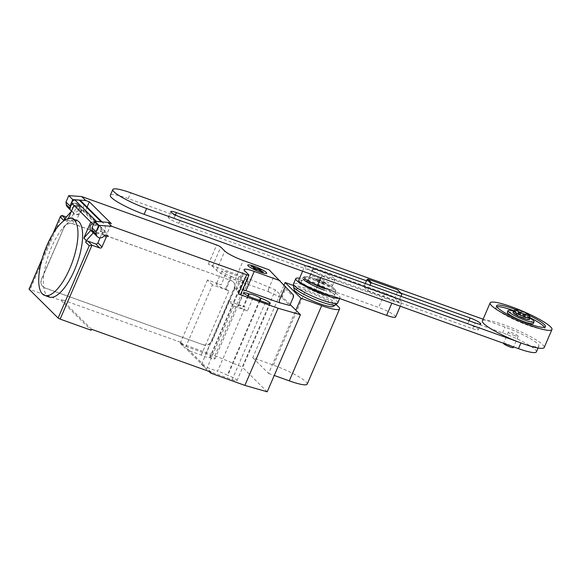 <?xml version="1.0" encoding="UTF-8"?>
<svg xmlns="http://www.w3.org/2000/svg" width="581" height="581" viewBox="0 0 581 581"><rect width="100%" height="100%" fill="white"/><g stroke="black" fill="none" stroke-linecap="round" stroke-linejoin="round"><path stroke-width="0.44" stroke-dasharray="2.9 2.18" d="M365.289 283.521L363.829 286.898L394.789 298.002L397.956 290.66L397.593 289.759M401.754 294.429L397.956 290.66M400.941 296.31L398.588 301.771L367.628 290.66L363.829 286.898M394.789 298.002L398.588 301.771M367.628 290.66L369.981 285.206M384.789 293.085L313.863 267.638L307.683 281.996L378.601 307.443L384.789 293.085A14.169 2.215 -156.7 0 1 401.798 302.657A14.169 2.215 -156.7 0 1 392.785 301.016L391.841 303.202M320.915 277.754L321.859 275.568A14.169 2.215 -156.7 0 1 304.843 265.996A14.169 2.215 -156.7 0 1 313.863 267.638M321.859 275.568L392.785 301.016M307.683 281.996A14.169 2.215 23.3 0 0 298.663 280.354M315.679 289.919L331.707 295.671A18.069 2.825 23.3 0 0 334.482 295.33A18.069 2.825 23.3 0 0 312.789 283.129A18.069 2.825 23.3 0 0 301.292 281.037A18.069 2.825 23.3 0 0 310.719 287.958A14.169 2.215 23.3 0 0 315.679 289.919L317.451 285.794M395.617 317.008A14.169 2.215 23.3 0 0 378.601 307.443M467.676 323.784A8.831 1.38 -156.7 0 1 478.279 329.747A8.831 1.38 -156.7 0 1 472.658 328.723L178.919 223.329A8.831 1.38 -156.7 0 1 168.316 217.367A8.831 1.38 -156.7 0 1 173.937 218.391L467.676 323.784L468.99 320.727M401.072 293.202L366.466 280.79M483.094 319.216L505.078 327.103A28.149 4.401 -156.7 0 1 538.87 346.116A28.149 4.401 -156.7 0 1 520.954 342.855L516.829 341.374M536.379 351.897A28.149 4.401 23.3 0 0 502.587 332.891L128.234 198.571A28.149 4.401 23.3 0 0 110.317 195.318M522.537 317.698A5.316 0.828 -156.7 0 1 516.153 314.11A5.316 0.828 -156.7 0 1 519.537 314.72A5.316 0.828 -156.7 0 1 525.921 318.315A5.316 0.828 -156.7 0 1 522.537 317.698M522.675 317.379A5.316 0.828 -156.7 0 1 516.298 313.784A5.316 0.828 -156.7 0 1 519.675 314.401A5.316 0.828 -156.7 0 1 526.059 317.989A5.316 0.828 -156.7 0 1 522.675 317.379M513.038 312.389A8.86 1.387 -156.7 0 1 518.68 313.413A8.86 1.387 -156.7 0 1 529.313 319.39M513.974 310.501A8.86 1.387 -156.7 0 1 519.421 311.685A8.86 1.387 -156.7 0 1 530.039 317.422M503.56 343.356A5.316 0.828 -156.7 0 1 506.944 343.974A5.316 0.828 -156.7 0 1 513.321 347.561M514.788 335.695A5.316 0.828 -156.7 0 1 508.404 332.107A5.316 0.828 -156.7 0 1 511.788 332.724A5.316 0.828 -156.7 0 1 518.165 336.312A5.316 0.828 -156.7 0 1 514.788 335.695M482.375 320.894A33.654 5.265 -156.7 0 1 503.792 324.794A33.654 5.265 -156.7 0 1 544.201 347.518M530.032 317.72A26.573 4.154 23.3 0 0 513.764 310.712M496.835 306.739A26.573 4.154 23.3 0 0 495.942 307.305A26.573 4.154 23.3 0 0 497.06 309.462A26.573 4.154 23.3 0 0 523.321 323.544A26.573 4.154 23.3 0 0 544.753 328.33A26.573 4.154 23.3 0 0 544.55 327.292M516.051 309.702A26.573 4.154 -156.7 0 1 529.189 315.36M533.358 323.421A14.169 2.215 23.3 0 0 532.762 322.273A14.169 2.215 23.3 0 0 518.753 314.764A14.169 2.215 23.3 0 0 507.329 312.215M529.857 318.127A14.169 2.215 23.3 0 0 513.589 311.118M320.204 271.218A12.397 1.939 23.3 0 0 312.309 269.78A12.397 1.939 23.3 0 0 327.197 278.154A12.397 1.939 23.3 0 0 335.092 279.592A12.397 1.939 23.3 0 0 320.204 271.218M324.43 284.581A12.397 1.939 -156.7 0 1 309.542 276.207A12.397 1.939 -156.7 0 1 317.437 277.645A12.397 1.939 -156.7 0 1 332.317 286.019A12.397 1.939 -156.7 0 1 324.43 284.581M319.434 279.628A5.316 0.828 23.3 0 0 316.049 279.011A5.316 0.828 23.3 0 0 322.433 282.598A5.316 0.828 23.3 0 0 325.81 283.216A5.316 0.828 23.3 0 0 319.434 279.628M322.157 283.245A5.316 0.828 -156.7 0 1 315.774 279.657A5.316 0.828 -156.7 0 1 319.158 280.267A5.316 0.828 -156.7 0 1 325.534 283.862A5.316 0.828 -156.7 0 1 322.157 283.245M324.394 287.711A15.658 2.447 23.3 0 0 333.109 287.733A15.658 2.447 23.3 0 0 315.563 278.953A15.658 2.447 23.3 0 0 307.756 276.81A15.658 2.447 23.3 0 0 317.778 285.039M324.648 288.699A17.343 2.716 23.3 0 0 335.564 290.05A17.343 2.716 23.3 0 0 334.954 289.294A17.343 2.716 23.3 0 0 334.307 288.721A17.343 2.716 23.3 0 0 314.866 278.996A17.343 2.716 23.3 0 0 306.216 276.621A17.343 2.716 23.3 0 0 304.386 276.621A17.343 2.716 23.3 0 0 304.56 278.393M324.307 290.173A18.069 2.825 23.3 0 0 335.803 292.265A18.069 2.825 23.3 0 0 335.811 292.25A18.069 2.825 23.3 0 0 335.041 290.798A18.069 2.825 23.3 0 0 314.11 280.064A18.069 2.825 23.3 0 0 302.621 277.958A18.069 2.825 23.3 0 0 302.614 277.972A18.069 2.825 23.3 0 0 303.376 279.439M338.955 298.278A24.09 3.769 23.3 0 0 340.016 297.712A24.09 3.769 23.3 0 0 311.089 281.444A24.09 3.769 23.3 0 0 299.578 278.219M337.743 302.984A24.09 3.769 23.3 0 0 308.823 286.716A24.09 3.769 23.3 0 0 293.492 283.927M335.651 304.814A22.964 3.595 23.3 0 0 308.257 289.069A22.964 3.595 23.3 0 0 293.601 286.702M333.044 306.485A21.279 3.326 23.3 0 0 307.748 291.844A21.279 3.326 23.3 0 0 294.175 289.745M293.521 285.518L305.817 289.926A28.128 4.401 -156.7 0 1 335.912 304.597M307.196 384.121A28.128 4.401 23.3 0 0 273.426 365.129L252.75 357.714L284.08 284.966M252.75 357.714L268.618 373.445L295.867 310.167M268.618 373.445L274.254 375.471M49.232 297.051A40.75 14.881 109.7 0 1 51.498 247.295A40.75 14.881 109.7 0 1 76.757 220.344M78.646 205.689A4.604 4.227 134.8 0 0 73.257 207.606A4.604 4.227 134.8 0 0 73.605 213.133A4.604 4.227 134.8 0 0 75.051 214.04A4.604 4.227 134.8 0 0 80.439 212.123A4.604 4.227 134.8 0 0 80.091 206.596A4.604 4.227 134.8 0 0 78.646 205.689M72.552 203.989A4.604 4.227 -45.2 0 1 76.452 203.51A4.604 4.227 -45.2 0 1 77.89 204.41A4.604 4.227 -45.2 0 1 78.413 209.676L74.412 205.71A0.712 0.654 -45.2 0 1 75.269 205.376L78.413 206.502A1.772 1.627 134.8 0 0 76.169 207.555L72.015 217.2A1.772 1.627 -45.2 0 1 69.771 218.245L66.314 217.004M67.411 206.989A4.604 4.227 134.8 0 0 68.856 207.896A4.604 4.227 134.8 0 0 74.412 205.71M91.195 230.577A4.604 4.227 134.8 0 0 92.64 231.485A4.604 4.227 134.8 0 0 98.029 229.568A4.604 4.227 134.8 0 0 97.681 224.041A4.604 4.227 134.8 0 0 96.243 223.133A4.604 4.227 134.8 0 0 92.343 223.612M92.241 230.316A4.604 4.227 -45.2 0 1 98.436 225.312A4.604 4.227 -45.2 0 1 99.881 226.22A4.604 4.227 -45.2 0 1 100.397 231.478A0.712 0.654 -45.2 0 1 101.254 231.144L107.194 233.279L111.349 223.634M269.054 269.78L285.336 287.021L285.503 288.88L293.499 296.811M293.499 295.119L285.336 287.021M268.662 291.771L268.32 289.512L268.582 291.952L281.763 297.552L289.759 305.483M281.763 297.552L285.503 288.88M100.055 237.869L102.053 233.221A1.772 1.627 -45.2 0 1 104.297 232.175L82.509 210.569L82.93 209.603A7.793 7.154 134.8 0 0 81.587 201.622M108.4 236.235L104.297 232.175L104.718 231.209L82.93 209.603M93.396 224.527L97.259 224.811A4.786 4.387 -45.2 0 1 99.903 225.994A4.786 4.387 -45.2 0 1 100.085 231.986A4.786 4.387 -45.2 0 1 94.137 233.497M90.759 222.044L94.761 222.334A4.786 4.387 -45.2 0 1 97.405 223.518A4.786 4.387 -45.2 0 1 97.586 229.51A4.786 4.387 -45.2 0 1 91.638 231.013M87.099 207.083L85.204 211.469L107.194 233.279M85.204 211.469L82.415 210.467L78.413 206.502M73.969 205.391L77.97 205.681A4.786 4.387 -45.2 0 1 80.614 206.865A4.786 4.387 -45.2 0 1 80.41 213.307A4.786 4.387 -45.2 0 1 73.961 213.735L67.055 221.448L65.413 219.821M80.614 206.865L78.115 204.389A4.786 4.387 134.8 0 1 77.912 210.83A4.786 4.387 134.8 0 1 71.463 211.259L73.961 213.735M78.115 204.389A4.786 4.387 134.8 0 0 75.472 203.205L71.47 202.914M75.269 205.376L79.263 209.342L82.509 210.569A1.772 1.627 134.8 0 0 80.265 211.615L76.118 221.259A1.772 1.627 -45.2 0 1 73.874 222.312L69.771 218.245M101.392 221.869A7.793 7.154 -45.2 0 1 103.374 223.227A7.793 7.154 -45.2 0 1 104.718 231.209M79.263 209.342A0.712 0.654 134.8 0 0 78.413 209.676M93.868 223.445A5.316 4.88 -45.2 0 1 96.286 221.499M63.866 220.577A1.772 1.627 134.8 0 1 66.111 219.524L73.874 222.312M68.282 218.601L67.055 221.448M91.616 329.289L61.637 299.556L61.223 300.522L29.05 289.178M63.794 227.977L41.643 279.396A7.088 6.5 134.8 0 0 42.863 286.658A7.088 6.5 134.8 0 0 45.086 288.053L203.408 344.86A7.088 6.5 134.8 0 0 212.385 340.655L234.535 289.236A7.088 6.5 134.8 0 0 233.315 281.974A7.088 6.5 134.8 0 0 231.093 280.579L72.77 223.772A7.088 6.5 134.8 0 0 63.794 227.977L41.447 279.2A7.088 6.5 134.8 0 0 42.667 286.455A7.088 6.5 134.8 0 0 44.89 287.856L45.086 288.053M72.77 223.772L72.567 223.576A7.088 6.5 134.8 0 0 63.59 227.774M203.408 344.86L44.89 287.856M72.567 223.576L231.093 280.579M234.535 289.236L234.332 289.04A7.088 6.5 134.8 0 0 233.112 281.778A7.088 6.5 134.8 0 0 230.897 280.383M234.332 289.04L212.385 340.655M203.212 344.656A7.088 6.5 134.8 0 0 212.188 340.459M279.497 302.665L279.316 300.413M290.173 304.517L275.445 289.912L248.109 278.524L208.368 264.268A3.544 0.552 -156.7 0 1 212.479 266.367L216.473 270.332A15.941 2.491 23.3 0 0 234.942 279.81L268.545 291.655M268.32 289.512L274.377 275.438M242.669 289.621A15.941 2.491 23.3 0 0 235.792 288.859A15.941 2.491 23.3 0 0 236.46 290.159L240.461 294.124A3.544 0.552 -156.7 0 1 240.607 294.407M231.543 276.469A7.618 1.191 23.3 0 0 242.822 280.514L243.388 280.717A7.618 1.191 23.3 0 0 248.24 281.603A7.618 1.191 23.3 0 0 239.089 276.454L226.677 272.002A7.618 1.191 23.3 0 0 221.826 271.116A7.618 1.191 23.3 0 0 230.969 276.265L231.543 276.469L226.002 289.323L225.435 289.12A7.618 1.191 -156.7 0 1 216.292 283.978A7.618 1.191 -156.7 0 1 221.136 284.857L226.677 272.002M201.258 355.1L228.943 290.82L212.479 284.915L185.208 348.222L188.004 349.225L187.59 350.19L201.258 355.1A7.618 1.191 23.3 0 0 209.603 357.649L210.169 357.852A7.618 1.191 23.3 0 0 215.021 358.731A7.618 1.191 23.3 0 0 205.87 353.589L182.587 345.237L183.008 344.272L180.212 343.269L185.208 348.222M188.004 349.225L204.294 365.384L201.498 364.381L206.495 369.334L209.291 370.337L211.143 372.174M248.109 278.524L214.89 355.652L180.742 343.4L181.156 342.441L61.637 299.556M181.156 342.441L183.008 344.272M228.943 290.82A7.618 1.191 -156.7 0 1 226.002 289.323M242.822 280.514L209.603 357.649M248.327 296.107L243.693 306.862A7.618 1.191 -156.7 0 1 245.233 306.979L217.548 371.252L203.88 366.35L204.294 365.384M259.496 300.413L227.294 375.188A7.618 1.191 23.3 0 0 217.548 371.252M252.96 298.068L247.426 310.922L233.765 306.02L228.769 301.067L245.233 306.979M228.769 301.067L201.498 364.381M209.291 370.337L208.877 371.303L232.16 379.654A7.618 1.191 23.3 0 0 237.004 380.54A7.618 1.191 23.3 0 0 227.861 375.391L227.294 375.188M233.765 306.02L206.495 369.334M212.479 284.915L207.475 279.955L221.136 284.857M207.475 279.955L180.212 343.269M247.426 310.922A7.618 1.191 -156.7 0 1 238.275 305.78A7.618 1.191 -156.7 0 1 243.127 306.659L243.693 306.862M203.88 366.35L187.59 350.19M61.223 300.522L91.202 330.255M182.587 345.237L180.742 343.4M214.89 355.652L242.226 367.047L275.445 289.912M267.209 391.819L242.226 367.047M472.658 328.723L475.149 322.934M173.937 218.391L175.411 214.963M178.919 223.329L181.41 217.541M502.587 332.891L505.078 327.103M128.234 198.571L130.725 192.79M273.426 365.129L305.817 289.926M104.398 235.443L100.397 231.478M285.772 286.774L274.922 276.011M102.053 233.221L104.362 235.508M101.254 231.144L105.248 235.109M94.761 222.334L97.259 224.811M75.472 203.205L77.97 205.681M72.015 217.2L76.118 221.259M76.169 207.555L80.265 211.615M66.111 219.524L65.021 218.449M41.883 259.7L53.343 233.083M62.014 215.464L30.176 289.382M208.368 264.268L216.677 244.979M212.479 266.367L220.78 247.085M240.461 294.124L248.762 274.835M236.46 290.159L244.768 270.869M234.942 279.81L243.243 260.52M216.473 270.332L224.782 251.05M243.388 280.717L210.169 357.852M239.089 276.454L205.87 353.589M265.379 302.519L232.16 379.654M247.789 295.838L243.127 306.659M260.063 300.617L227.861 375.391M230.969 276.265L225.435 289.12M302.607 271.189L304.843 265.996M400.265 306.231L401.798 302.657M478.279 329.747L480.77 323.958M168.316 217.367L170.807 211.578M538.057 348.004L538.87 346.116M508.404 332.107L503.582 343.298M496.632 305.7L495.942 307.305M545.443 326.718L544.753 328.33M518.165 336.312L513.611 346.893M309.542 276.207L312.309 269.78M332.317 286.019L335.092 279.592M315.774 279.657L316.049 279.011M325.534 283.862L325.81 283.216M307.756 276.81L306.216 276.621M304.386 276.621L302.621 277.958L301.292 281.037M339.66 298.525L340.016 297.712M334.482 295.33L335.803 292.265M335.811 292.25L335.564 290.05M333.109 287.733L334.307 288.721M71.521 211.07L73.605 213.133M97.681 224.041L99.881 226.22M99.903 225.994L97.405 223.518M102.06 221.92L103.374 223.227M77.89 204.41L80.091 206.596M42.144 258.777L52.893 233.816M235.792 288.859L244.093 269.577M248.24 281.603L215.021 358.731M243.817 292.926L238.275 305.78M270.223 303.405L237.004 380.54M221.826 271.116L216.292 283.978"/><path stroke-width="0.87" d="M369.981 285.206L370.794 283.317L371.731 282.882L401.391 293.521L401.754 294.429L400.941 296.31M401.391 293.521L397.593 289.759L367.933 279.112L366.996 279.555L365.289 283.521M371.731 282.882L367.933 279.112M370.794 283.317L366.996 279.555M302.607 271.189L298.663 280.354A14.169 2.215 23.3 0 0 310.719 287.958A18.069 2.825 23.3 0 0 322.985 293.238A18.069 2.825 23.3 0 0 331.707 295.671L386.597 315.367A14.169 2.215 23.3 0 0 395.617 317.008L400.265 306.231M366.466 280.79L176.428 212.602A8.831 1.38 23.3 0 0 170.807 211.578A8.831 1.38 23.3 0 0 181.41 217.541L475.149 322.934A8.831 1.38 23.3 0 0 480.77 323.958A8.831 1.38 23.3 0 0 470.167 317.996L401.072 293.202M516.829 341.374L146.608 208.535A28.149 4.401 -156.7 0 1 112.816 189.529A28.149 4.401 -156.7 0 1 130.725 192.79L483.094 319.216M112.816 189.529L110.317 195.318A28.149 4.401 23.3 0 0 144.117 214.324L518.463 348.636A28.149 4.401 23.3 0 0 536.379 351.897L538.057 348.004M529.109 315.163L530.039 317.422A8.86 1.387 -156.7 0 1 530.054 317.669L529.313 319.39A8.86 1.387 -156.7 0 1 523.677 318.366A8.86 1.387 -156.7 0 1 513.038 312.389L513.786 310.661A8.86 1.387 -156.7 0 1 513.974 310.501L516.255 309.629A7.088 1.111 -156.7 0 1 520.612 310.574A7.088 1.111 -156.7 0 1 529.109 315.163A7.088 1.111 -156.7 0 1 524.607 314.539A7.088 1.111 -156.7 0 1 518.201 311.598A7.088 1.111 -156.7 0 1 516.255 309.629M530.054 317.669A8.86 1.387 -156.7 0 1 524.418 316.645A8.86 1.387 -156.7 0 1 513.786 310.661M513.611 346.893L513.321 347.561A5.316 0.828 -156.7 0 1 509.944 346.944A5.316 0.828 -156.7 0 1 503.56 343.356L503.582 343.298M551.95 329.521L544.201 347.518A33.654 5.265 -156.7 0 1 522.784 343.625A33.654 5.265 -156.7 0 1 482.375 320.894L490.124 302.897A33.654 5.265 -156.7 0 1 511.541 306.797A33.654 5.265 -156.7 0 1 551.95 329.521A33.654 5.265 -156.7 0 1 530.533 325.629A33.654 5.265 -156.7 0 1 490.124 302.897M544.55 327.292A26.573 4.154 23.3 0 0 543.627 326.173A26.573 4.154 23.3 0 0 530.032 317.72M513.764 310.712A26.573 4.154 23.3 0 0 496.835 306.739M529.189 315.36A26.573 4.154 -156.7 0 1 544.317 324.561A26.573 4.154 -156.7 0 1 545.443 326.718A26.573 4.154 -156.7 0 1 524.018 321.939A26.573 4.154 -156.7 0 1 497.757 307.857A26.573 4.154 -156.7 0 1 496.632 305.7A26.573 4.154 -156.7 0 1 516.051 309.702M513.589 311.118A14.169 2.215 23.3 0 0 508.019 310.603L507.329 312.215A14.169 2.215 23.3 0 0 507.925 313.362A14.169 2.215 23.3 0 0 521.934 320.872A14.169 2.215 23.3 0 0 533.358 323.421L534.055 321.816A14.169 2.215 23.3 0 0 533.452 320.668A14.169 2.215 23.3 0 0 529.857 318.127M508.019 310.603A14.169 2.215 23.3 0 0 508.622 311.757A14.169 2.215 23.3 0 0 522.624 319.267A14.169 2.215 23.3 0 0 534.055 321.816M317.778 285.039A15.658 2.447 23.3 0 0 324.394 287.711M304.56 278.393A17.343 2.716 23.3 0 0 324.648 288.699M303.376 279.439A18.069 2.825 23.3 0 0 324.307 290.173M299.578 278.219A24.09 3.769 23.3 0 0 295.758 278.655A24.09 3.769 23.3 0 0 324.685 294.923A24.09 3.769 23.3 0 0 338.955 298.278M295.758 278.655L293.492 283.927A24.09 3.769 23.3 0 0 293.441 284.232A24.09 3.769 23.3 0 0 322.411 300.195A24.09 3.769 23.3 0 0 337.554 303.231A24.09 3.769 23.3 0 0 337.743 302.984L339.66 298.525M293.441 284.232L293.601 286.702A22.964 3.595 23.3 0 0 293.616 286.811A22.964 3.595 23.3 0 0 321.22 301.917A22.964 3.595 23.3 0 0 335.564 304.88A22.964 3.595 23.3 0 0 335.651 304.814L337.554 303.231M293.616 286.811L294.175 289.745A21.279 3.326 23.3 0 0 319.753 303.747A21.279 3.326 23.3 0 0 333.044 306.485L335.564 304.88M335.912 304.597A28.128 4.401 -156.7 0 1 339.58 308.918A28.128 4.401 -156.7 0 1 321.685 305.664L301.009 298.242L285.133 282.504L293.521 285.518M274.254 375.471L289.294 380.867A28.128 4.401 23.3 0 0 307.196 384.121L339.58 308.918M295.867 310.167L301.009 298.242M284.08 284.966L285.133 282.504M46.843 245.625A40.75 14.881 -70.3 0 0 44.577 295.38A40.75 14.881 -70.3 0 0 69.836 268.422A40.75 14.881 -70.3 0 0 77.956 235.196A40.75 14.881 -70.3 0 0 72.102 218.674A40.75 14.881 -70.3 0 0 46.843 245.625M72.102 218.674L76.757 220.344A40.75 14.881 109.7 0 1 82.611 236.866A40.75 14.881 109.7 0 1 74.491 270.092A40.75 14.881 109.7 0 1 49.232 297.051L44.577 295.38M279.497 302.665L289.759 305.483L293.499 296.811L293.499 295.119L269.054 269.78L243.243 260.52A15.941 2.491 23.3 0 1 224.782 251.05L220.78 247.085A3.544 0.552 -156.7 0 0 216.677 244.979L81.732 196.567L68.761 195.623L65.994 202.05L69.996 206.015L70.257 208.514A4.604 4.227 -45.2 0 1 72.552 203.989M65.994 202.05L66.256 204.548A4.604 4.227 134.8 0 0 67.411 206.989L71.521 211.07M104.362 235.508L106.156 237.288A1.772 1.627 -45.2 0 1 108.4 236.235L105.248 235.109A0.712 0.654 134.8 0 0 104.398 235.443A4.604 4.227 -45.2 0 1 98.835 237.629A4.604 4.227 -45.2 0 1 97.39 236.721A4.604 4.227 -45.2 0 1 96.243 234.281L95.981 231.783L98.748 225.355L111.719 226.299L107.717 222.334L94.747 221.39L98.748 225.355M280.049 280.688L254.238 271.421L245.937 290.711L279.461 302.737L279.316 300.413L285.373 286.346M81.732 196.567L85.734 200.532L89.358 201.832L87.099 207.083M107.717 222.334L111.349 223.634L89.358 201.832M254.238 271.421A15.941 2.491 23.3 0 0 244.093 269.577A15.941 2.491 23.3 0 0 244.768 270.869L248.762 274.835A3.544 0.552 -156.7 0 1 248.915 275.125A3.544 0.552 -156.7 0 1 246.664 274.711L111.719 226.299M94.137 233.497A4.786 4.387 -45.2 0 1 93.251 232.865L86.344 240.578L85.654 242.183A1.772 1.627 -45.2 0 1 87.898 241.13L95.662 243.918A1.772 1.627 134.8 0 0 97.906 242.865L100.055 237.869M106.156 237.288L102.002 246.932L97.906 242.865M42.144 258.777L29.05 289.178L58.107 318.061L60.163 319.114L91.994 245.197L99.758 247.978A1.772 1.627 134.8 0 0 102.002 246.932M91.638 231.013A4.786 4.387 -45.2 0 1 90.752 230.388L93.251 232.865M86.344 240.578L83.846 238.101L90.759 222.044L93.396 224.527M94.747 221.39L91.98 227.817L95.981 231.783M91.98 227.817L92.241 230.316L96.243 234.281M92.343 223.612A4.604 4.227 134.8 0 0 91.195 230.577L97.39 236.721M102.06 221.92L81.587 201.622A7.793 7.154 134.8 0 0 79.336 200.155L74.695 199.82L96.482 221.426L101.123 221.76L79.336 200.155M74.695 199.82A5.316 4.88 134.8 0 0 71.478 202.9L73.969 205.391L68.282 218.601M71.478 202.9L93.265 224.506A5.316 4.88 -45.2 0 1 93.868 223.445M68.761 195.623L72.763 199.588L85.734 200.532M69.996 206.015L72.763 199.588M53.343 233.083L60.446 216.27L62.014 215.464L66.314 217.004M83.846 238.101L90.752 230.388M65.413 219.821L64.556 218.972L63.866 220.577L60.264 217.011M71.427 211.295L64.556 218.972M87.898 241.13L91.994 245.197L89.249 245.748L58.107 318.061M245.937 290.711A15.941 2.491 23.3 0 0 242.669 289.621M248.915 275.125L240.607 294.407A3.544 0.552 -156.7 0 1 238.355 294.001L246.664 274.711M290.173 304.517L300.428 314.691L278.088 308.257L238.355 294.001M260.513 298.06A7.618 1.191 23.3 0 0 249.234 294.008L248.661 293.804A7.618 1.191 23.3 0 0 243.817 292.926A7.618 1.191 23.3 0 0 252.96 298.068L265.379 302.519A7.618 1.191 23.3 0 0 270.223 303.405A7.618 1.191 23.3 0 0 261.08 298.264L260.513 298.06L259.496 300.413M60.163 319.114L91.202 330.255L91.616 329.289L211.143 372.174L210.721 373.133L244.87 385.392L267.209 391.819L300.428 314.691M249.234 294.008L248.327 296.107M278.088 308.257L244.87 385.392M210.721 373.133L208.964 371.39M255.487 269.519L253.316 268.407L255.611 268.538L251.145 266.251L252.256 266.316L256.722 268.604L259.017 268.742L261.181 269.853L258.886 269.715L263.353 272.002L262.242 271.937L257.782 269.649L255.487 269.519M260.135 272.053A10.291 1.612 23.3 0 0 263.592 270.535A10.291 1.612 23.3 0 0 247.971 264.929A10.291 1.612 23.3 0 0 260.135 272.053M317.451 285.794L320.915 277.754M391.841 303.202L386.597 315.367M468.99 320.727L470.167 317.996M175.411 214.963L176.428 212.602M518.463 348.636L520.917 342.943M144.117 214.324L146.608 208.535M289.294 380.867L321.685 305.664M70.257 208.514L66.256 204.548M95.662 243.918L99.758 247.978M65.021 218.449L62.014 215.464M29.123 289.316L41.883 259.7M85.654 242.183L89.249 245.748M248.661 293.804L247.789 295.838M261.08 298.264L260.063 300.617M52.893 233.816L60.446 216.27"/></g></svg>
